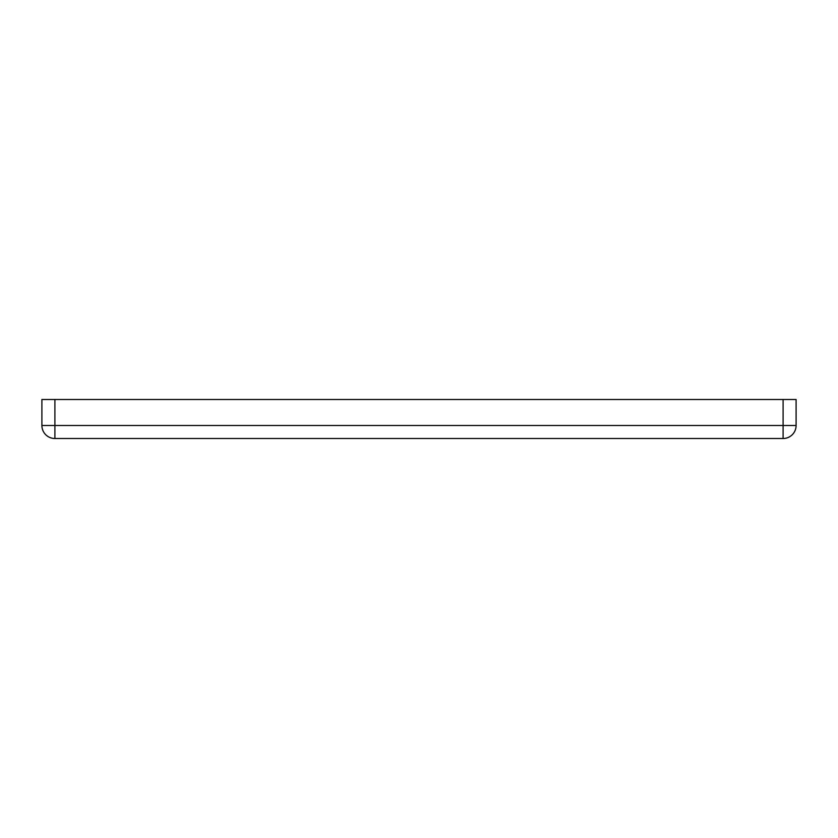 <?xml version="1.0" encoding="UTF-8"?>
<svg xmlns="http://www.w3.org/2000/svg" width="838" height="838" viewBox="0 0 838 838"><rect width="100%" height="100%" fill="white"/><g stroke="black" fill="none" stroke-linecap="round" stroke-linejoin="round"><path stroke-width="1.26" d="M711.577 438.504L646.559 438.504L711.577 438.504M54.899 399.496L41.9 399.496L41.9 425.505L54.899 425.505L54.899 399.496L783.101 399.496L783.101 425.505L54.899 425.505L54.899 438.504A12.999 12.999 0 0 1 41.9 425.505A12.999 12.999 0 0 0 54.899 438.504L783.101 438.504A12.999 12.999 0 0 0 796.1 425.505L796.1 399.496L783.101 399.496M796.1 399.496L796.1 425.505L783.101 425.505L783.101 438.504"/></g></svg>
